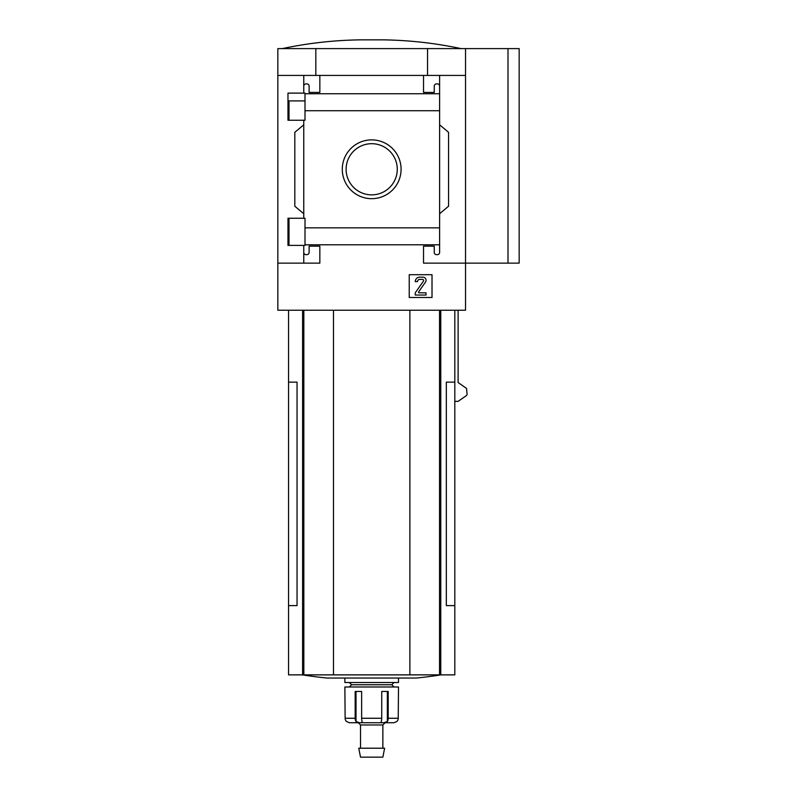 <?xml version="1.0" encoding="UTF-8"?>
<svg xmlns="http://www.w3.org/2000/svg" width="797" height="797" viewBox="0 0 797 797"><rect width="100%" height="100%" fill="white"/><g stroke="black" fill="none" stroke-linecap="round" stroke-linejoin="round"><path stroke-width="1.2" d="M305.002 100.9L287.976 100.9L287.976 120.247L287.976 93.119L305.002 93.119L305.002 120.247L287.976 120.247M287.976 218.258L305.002 218.258L305.002 245.386L287.976 245.386L287.976 218.258L287.976 237.655L289.002 237.655M303.757 245.386L303.757 252.4A2.232 2.232 0 0 0 305.988 254.641L306.885 254.641A2.232 2.232 0 0 0 309.116 252.4L309.116 246.143L319.846 246.143L319.846 263.13L277.834 263.13L277.834 48.607L519.166 48.607L519.166 263.13L507.998 263.13L507.998 48.607M277.834 263.13L277.834 310.232L465.538 310.232L465.538 263.13L423.526 263.13L423.526 246.143L434.255 246.143L434.255 252.4A2.232 2.232 0 0 0 436.487 254.641L437.384 254.641A2.232 2.232 0 0 0 439.615 252.4L439.615 244.799L305.002 244.799M342.282 169.273A29.399 29.399 0 0 1 386.386 143.819A29.399 29.399 0 0 1 386.386 194.737A29.399 29.399 0 0 1 342.282 169.273M439.615 244.799L439.615 227.832L305.002 227.832M439.615 227.832L439.615 110.723L305.002 110.723M303.757 120.247L303.757 218.258M303.757 252.4L303.757 263.13M439.615 110.723L439.615 86.146A2.232 2.232 0 0 0 437.384 83.914L436.487 83.914A2.232 2.232 0 0 0 434.255 86.146L434.255 92.412L423.526 92.412L423.526 75.426L277.834 75.426M432.014 274.706L409.23 274.706L409.23 297.5L432.014 297.5L432.014 274.706M507.998 263.13L465.538 263.13L465.538 75.426L439.615 75.426L439.615 93.747L305.002 93.757M319.846 75.426L319.846 92.412L309.116 92.412L309.116 86.146A2.232 2.232 0 0 0 306.885 83.914L305.988 83.914A2.232 2.232 0 0 0 303.757 86.146L303.757 93.119M303.757 75.426L303.757 86.146M288.554 310.232L288.554 382.142L297.042 382.142L297.042 605.6L288.554 605.6L288.554 674.87L454.808 674.87L454.808 382.142L446.33 382.142L446.33 605.6L454.808 605.6M454.808 401.359L458.106 401.359L466.534 395.501L467.112 394.405L466.534 388.408L458.106 382.55L458.106 310.232M465.538 75.426L465.538 48.607M439.615 86.146L439.615 75.426L423.526 75.426M439.615 124.81L448.552 132.312L448.552 206.244L439.615 213.745M439.615 244.809L439.615 252.4M303.757 213.745L294.82 206.244L294.82 132.312L303.757 124.81M315.821 75.426L315.821 48.607M427.551 75.426L427.551 48.607M346.107 169.273A25.574 25.574 0 0 1 384.473 147.126A25.574 25.574 0 0 1 384.473 191.429A25.574 25.574 0 0 1 346.107 169.273M419.73 277.167A4.473 4.473 0 0 0 415.257 281.63L417.498 281.63A2.232 2.232 0 0 1 419.73 279.398L422.5 279.398A1.116 1.116 0 0 1 423.416 281.152L415.257 292.808L415.257 295.039L425.987 295.039L425.987 292.808L418.843 292.808L418.475 292.1L425.488 282.088A3.128 3.128 0 0 0 422.928 277.167L419.73 277.167M461.065 48.607C435.361 43.148 409.369 40.229 383.098 39.85L360.274 39.85C333.993 40.229 308.011 43.148 282.297 48.607M288.554 382.142L288.554 605.6M333.495 310.232L333.495 674.87M409.877 310.232L409.877 674.87M302.372 674.87A446.918 446.918 0 0 0 327.049 678.048L416.323 678.048A446.918 446.918 0 0 0 441 674.87M358.281 722.74L360.513 724.971L382.859 724.971L385.09 722.74L393.997 722.74L396.876 721.494A4.473 4.423 90 0 0 398.241 718.266L398.5 686.984L344.872 686.984L345.131 718.266A4.473 4.423 -90 0 0 346.496 721.494A4.473 4.423 -90 0 1 345.131 718.266L355.173 718.266A4.473 2.75 90 0 0 356.02 721.494L356.02 691.457M393.798 722.74L383.865 722.74L387.352 721.494A4.473 2.75 -90 0 0 388.199 718.266L388.199 691.457L381.733 691.457L381.733 718.266A4.473 1.674 90 0 1 381.215 721.494L381.823 722.74L381.215 721.494M362.157 721.494L361.549 722.74L362.157 721.494A4.473 1.674 -90 0 1 361.639 718.266L361.639 691.457L355.173 691.457L355.173 718.266M346.496 721.494L349.375 722.74L359.507 722.74L356.02 721.494M383.865 722.74L359.507 722.74M398.5 678.048L398.5 682.511L344.872 682.511L344.872 678.048M394.027 682.511L391.795 684.753L351.577 684.753L349.335 682.511M371.681 748.214L358.75 748.214L360.513 757.15L382.859 757.15L384.622 748.214L371.681 748.214M302.601 310.232L302.601 674.87M303.836 310.232L303.836 674.87M439.536 310.232L439.536 674.87M440.761 310.232L440.761 674.87M381.733 718.266L361.639 718.266M398.241 718.266L388.199 718.266M387.352 721.494L387.352 691.457M289.002 100.9L289.002 120.247M289.002 218.258L289.002 245.386M454.808 310.232L454.808 382.142M351.577 684.753L349.335 686.984M391.795 684.753L394.027 686.984M360.513 724.971L360.513 748.214M382.859 724.971L382.859 748.214"/></g></svg>
